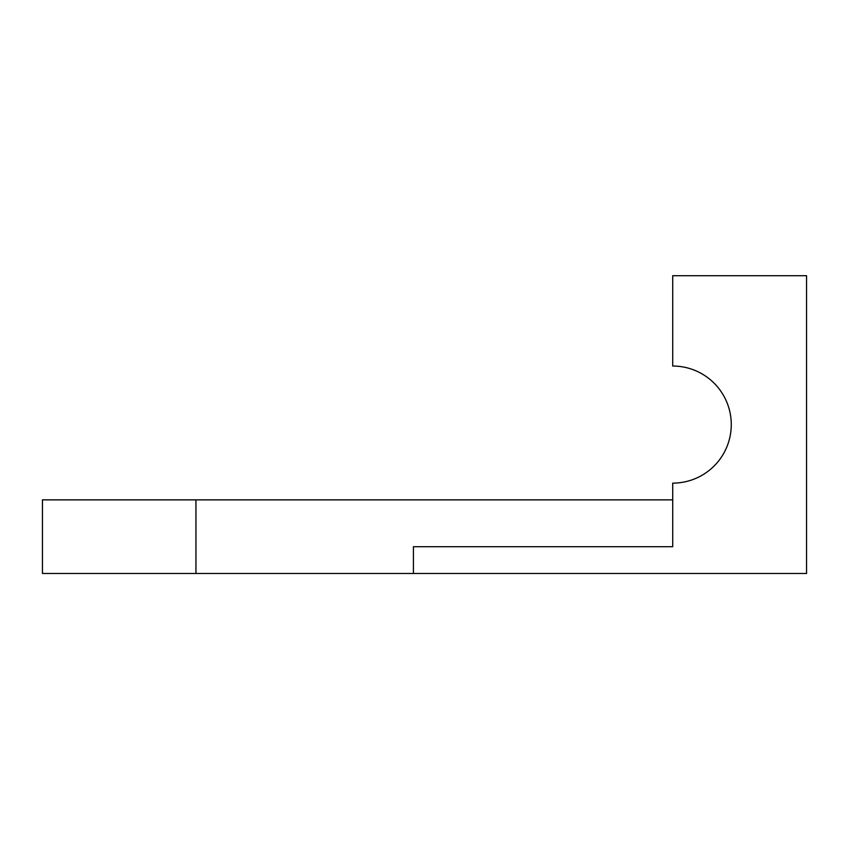 <?xml version="1.0" encoding="UTF-8"?>
<svg xmlns="http://www.w3.org/2000/svg" width="849" height="849" viewBox="0 0 849 849"><rect width="100%" height="100%" fill="white"/><g stroke="black" fill="none" stroke-linecap="round" stroke-linejoin="round"><path stroke-width="1.27" d="M413.421 573.468L413.421 546.703L672.716 546.703L672.716 483.134A58.549 58.549 0 0 0 731.276 424.585A58.549 58.549 0 0 0 672.716 366.036L672.716 275.702L806.55 275.702L806.55 573.468L195.949 573.468L195.949 499.859L42.45 499.859L42.45 573.468L195.949 573.468M672.716 499.859L195.949 499.859M672.716 546.703L413.421 546.703M806.55 275.702L773.089 275.702"/></g></svg>

